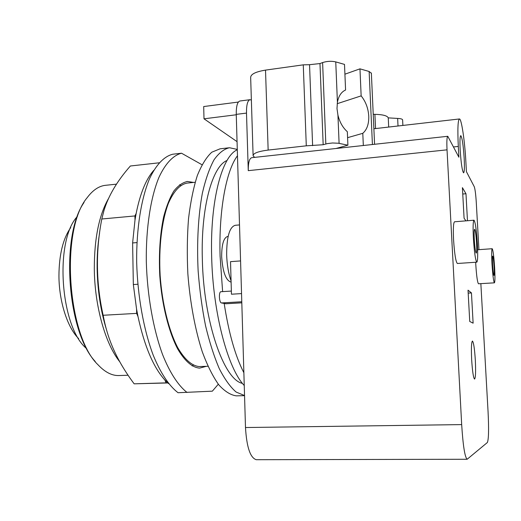 <?xml version="1.0" encoding="UTF-8"?>
<svg xmlns="http://www.w3.org/2000/svg" width="521" height="521" viewBox="0 0 521 521"><rect width="100%" height="100%" fill="white"/><g stroke="black" fill="none" stroke-linecap="round" stroke-linejoin="round"><path stroke-width="0.78" d="M77.395 216.436C54.158 240.761 60.358 327.891 86.746 348.679M84.011 202.513C60.351 236.013 67.163 331.76 95.245 361.515M116.502 184.154L106.05 185.255C99.218 185.808 92.901 189.97 87.105 197.759C60.182 229.435 67.176 335.824 98.085 364.856C104.851 372.046 111.65 375.615 118.495 375.556L119.452 375.53M159.159 162.799L130.38 165.997C117.264 180.859 108.472 195.681 103.992 210.464L101.797 219.002C95.577 251.239 96.02 283.326 103.145 315.27C105.249 326.569 108.283 336.911 112.249 346.302C117.323 358.539 124.623 371.05 134.151 383.827L167.847 382.955M134.919 215.941L136.157 213.447L134.991 220.149L134.919 215.941L101.797 219.002M168.693 383.697L167.697 382.818L134.151 383.827M166.082 382.863L164.87 379.998L167.697 382.818M164.87 379.998C153.415 367.364 144.46 346.231 138.006 316.592L136.645 313.382L103.145 315.27M136.645 313.382L136.567 309.09L138.006 316.592M153.786 170.341C146.062 179.042 140.188 193.415 136.157 213.447M137.844 284.251L133.337 284.551L136.567 309.09M133.337 284.551L132.614 242.949L136.938 242.591M134.991 220.149L132.614 242.949M201.992 164.74L181.529 153.22L172.764 154.216C164.304 156.326 156.32 164.402 149.703 178.338C141.256 198.227 136.339 228.524 136.671 262.043C137.531 295.72 143.64 329.637 153.141 354.983C160.533 373.134 169.162 385.97 178.045 392.723L212.34 391.167L218.312 384.218M181.529 153.22C173.239 155.31 165.424 163.399 158.951 177.361C150.699 197.296 145.919 227.684 146.303 261.314C147.189 295.114 153.239 329.155 162.591 354.599C169.866 372.821 178.351 385.703 187.065 392.482M206.316 366.322L199.55 368.126C192.08 367.442 184.792 361.04 177.681 348.933C168.622 331.603 161.875 304.57 159.791 275.83C158.716 253.825 160.012 234.105 163.692 216.671C166.479 206.14 169.885 197.57 173.91 190.953C178.189 185.593 182.721 182.428 187.514 181.464L193.538 182.435M192.164 365.937L193.317 365.097M180.807 185.443L179.55 184.766M335.999 148.498L347.904 145.183L347.338 131.722C342.831 127.71 339.699 122.194 337.94 115.167L336.996 108.557L337.413 102.253C338.617 95.962 341.34 91.885 345.579 90.016L344.505 64.409L335.752 61.895C331.441 60.931 327.064 61.152 322.61 62.572L319.979 63.555L309.539 64.702L303.268 64.845L265.515 70.114C255.537 71.761 250.588 74.262 250.666 77.622L253.095 155.232M337.198 103.692L361.151 95.877C365.729 101.588 368.269 108.361 368.757 116.196C368.966 123.972 366.979 129.677 362.792 133.317L347.585 137.674M344.915 74.19L359.965 68.85L361.151 95.877M494.071 266.791C494.351 272.125 494.312 275.016 493.954 275.466C493.459 274.71 493.003 271.135 492.579 264.74C492.299 259.386 492.338 256.501 492.697 256.085C493.192 256.866 493.654 260.435 494.071 266.791M476.559 242.734C476.871 249.149 476.761 252.607 476.227 253.121C475.471 252.151 474.833 247.651 474.299 239.634C473.986 233.206 474.097 229.754 474.631 229.279C475.386 230.302 476.031 234.789 476.559 242.734M347.904 145.183L338.337 143.229L332.528 142.988L327.494 143.575L323.17 144.734L306.289 145.828L268.152 150.074C258.071 151.383 253.056 153.298 253.115 155.818L254.639 157.381M362.792 133.317L363.326 145.515M371.375 73.318L369.135 71.481L359.965 68.85M375.543 128.57L374.899 114.333L373.225 114.294M402.622 120.032L402.609 119.837C402.277 119.022 400.623 118.554 397.653 118.436L388.256 117.87C387.324 115.727 382.87 114.548 374.899 114.333M491.993 263.939C492.742 275.225 493.55 281.522 494.416 282.831C495.048 282.024 495.113 276.931 494.624 267.547C493.888 256.397 493.081 250.119 492.202 248.719C491.583 249.435 491.511 254.508 491.993 263.939M473.407 238.416C474.357 252.574 475.484 260.5 476.806 262.18C477.75 261.242 477.946 255.14 477.386 243.88C476.468 229.937 475.334 222.044 473.999 220.207C473.061 221.015 472.866 227.084 473.407 238.416M480.85 283.639L488.079 412.013C488.926 429.324 488.678 439.496 487.343 442.531L467.155 459.262C464.849 457.282 463.026 445.729 461.678 424.602L447.031 149.84C446.647 141.367 446.901 136.854 447.78 136.294L458.897 157.218L458.311 146.44C457.497 129.195 457.868 120.038 459.431 118.964C461.469 118.508 464.784 141.022 465.859 161.582L466.419 171.656L474.253 186.694C475.08 189.006 475.751 194.222 476.279 202.35L478.942 249.663M475.328 360.258C475.855 371.688 475.601 377.966 474.559 379.086C473.387 377.888 472.43 371.453 471.668 359.796C471.153 348.282 471.414 342.03 472.443 341.047C473.628 342.343 474.592 348.744 475.328 360.258M464.172 158.202C464.615 167.274 464.419 172.151 463.586 172.835C462.231 171.09 461.098 163.542 460.186 150.198C459.75 141.093 459.945 136.242 460.779 135.642C462.153 137.531 463.286 145.053 464.172 158.202M494.416 282.831L478.493 283.782C477.457 282.493 476.565 276.234 475.816 265.007L475.686 262.258M457.405 263.476L457.353 263.483C455.777 261.829 454.514 253.968 453.576 239.901C453.075 228.634 453.4 222.597 454.553 221.777L473.954 220.214M195.16 182.265L187.443 183.06C180.214 184.193 173.884 190.894 168.452 203.17C161.777 220.663 158.579 247.495 160.162 275.739C162.194 303.971 168.811 330.542 177.707 347.605C184.695 359.536 191.865 365.853 199.224 366.563L200.214 366.537M471.453 292.926L473.12 323.17L469.74 321.464L468.027 290.184L471.453 292.926L468.184 293.108M465.917 220.858L464.081 218.214L462.407 187.651L465.982 193.734L462.752 194.02M447.741 136.294L251.747 157.694C249.364 158.391 248.198 162.715 248.263 170.654L246.498 113.09C246.413 104.871 247.592 100.403 250.034 99.693L251.369 100.11M465.982 193.734L467.467 220.735M237.055 141.647L204.004 118.808L203.691 106.551L238.338 102.057M249.924 99.706L239.927 101.002C237.407 101.725 236.182 106.18 236.254 114.373L245.489 427.533C246.667 447.142 250.262 457.868 256.28 459.704L256.527 459.704M236.267 114.77L204.004 118.808M231.077 281.001C228.472 273.486 227 264.759 226.655 254.808C226.681 236.703 229.566 226.863 235.31 225.28L239.517 224.922M240.578 260.917L230.529 261.653L231.448 294.215L241.542 293.597M221.165 291.734L220.989 291.721C218.592 291.48 219.074 302.76 221.464 302.942L225.893 303.736M230.966 282.056L230.966 282.056C225.834 280.487 222.734 272.008 221.659 256.632C221.679 244.284 223.717 237.55 227.762 236.436L228.133 236.41M228.68 147.834L220.09 148.811L211.793 152.204C206.459 157.127 201.64 164.897 197.342 175.512C193.467 187.69 190.53 202.083 188.524 218.69C187.156 236.254 186.935 254.639 187.86 273.844C190.074 302.623 195.193 329.962 202.356 352.02C207.443 365.631 212.913 376.559 218.774 384.804C224.707 391.369 230.556 395.055 236.326 395.856L237.198 395.836M243.874 372.723C235.329 356.227 228.765 333.147 224.186 303.483M222.623 291.617L220.083 256.111C218.722 210.074 226.244 170.471 237.472 155.759M237.289 149.416L229.494 147.743C224.056 148.934 218.911 152.953 214.04 159.791C209.455 168.276 205.574 179.361 202.395 193.044C198.267 215.173 196.73 242.395 198.143 270.979C199.615 290.047 202.076 308.295 205.541 325.736C209.501 342.225 214.085 356.54 219.302 368.673C224.74 379.268 230.341 387.051 236.104 392.033L244.544 395.556M244.251 385.507C227.885 368.608 212.868 312.887 211.663 256.742C209.97 200.383 222.083 155.909 237.296 149.807M242.447 383.378C224.03 380.024 203.483 321.796 202.33 258.924C200.819 207.208 212.425 166.101 227.039 160.488M70.765 227.56C63.015 238.605 59.075 254.723 58.938 275.915C59.042 301.581 67.45 327.559 78.632 338.598M108.589 198.41C99.068 214.952 94.308 238.423 94.308 268.823C94.627 306.159 105.444 344.14 119.752 361.743M106.284 329.005C100.573 310.301 97.525 290.054 97.127 268.256C96.978 255.791 97.792 244.043 99.576 233.024M337.413 102.253L335.752 61.895M268.152 150.074L265.515 70.114M306.289 145.828L303.268 64.845M312.62 145.672L309.539 64.702M323.17 144.734L319.979 63.555M325.827 143.972L322.61 62.572M339.099 143.366L337.94 115.167M372.417 144.519L369.135 71.481M398.011 125.997L397.653 118.436M453.544 146.942L458.311 146.44M248.263 170.654L447.031 149.84M236.254 114.373L246.498 113.09M245.489 427.533L461.678 424.602M241.783 301.757L221.464 302.942M241.809 302.812L225.56 303.756M118.554 375.556L128.055 375.237M187.514 181.464L186.811 181.536M374.579 144.284L371.362 72.992M388.686 127.065L388.256 117.87M402.883 125.437L402.609 119.837M373.876 128.759L459.366 118.97M477.64 249.754L492.182 248.719M457.353 263.483L476.806 262.18M199.51 366.563L207.944 366.263M256.28 459.704L467.155 459.262M231.363 291.07L220.989 291.721M241.809 302.831L225.704 303.769M236.326 395.856L244.551 395.654"/></g></svg>
